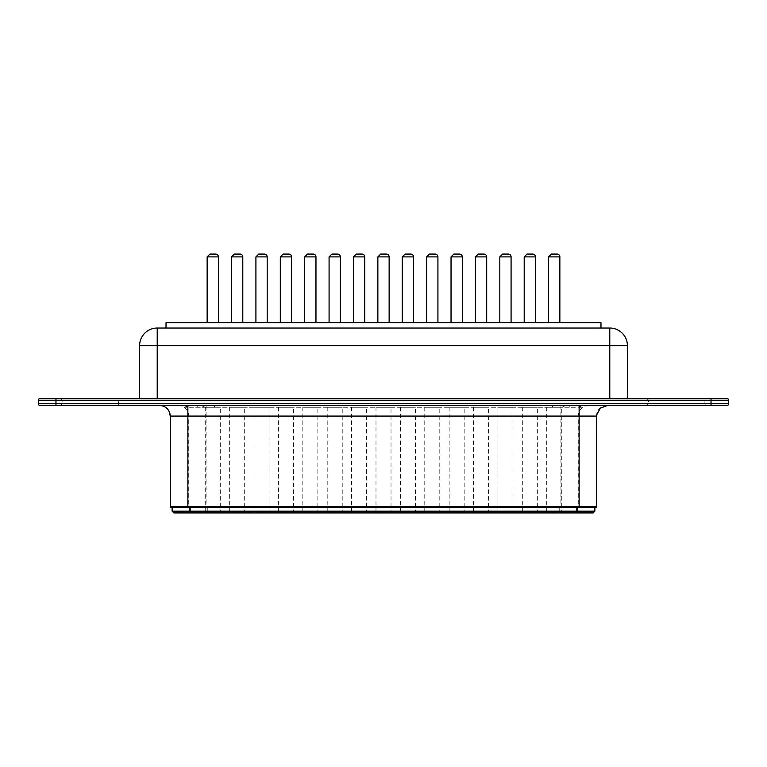 <?xml version="1.0" encoding="UTF-8"?>
<svg xmlns="http://www.w3.org/2000/svg" width="767" height="767" viewBox="0 0 767 767"><rect width="100%" height="100%" fill="white"/><g stroke="black" fill="none" stroke-linecap="round" stroke-linejoin="round"><path stroke-width="0.58" stroke-dasharray="3.83 2.88" d="M207.78 507.649L594.885 507.649L172.115 507.649L207.78 507.649L207.78 511.167L172.115 511.167M594.885 511.167L207.78 511.167L207.78 512.931L173.869 512.931M593.131 512.931L207.78 512.931M171.137 507.649L595.863 507.649M539.115 512.931L520.563 512.931L539.115 512.931L537.351 511.167L522.327 511.167L537.351 511.167L537.351 407.277L522.327 407.277L537.351 407.277M490.334 512.931L471.782 512.931L490.334 512.931L488.569 511.167L473.546 511.167L488.569 511.167L488.569 407.277L473.546 407.277L488.569 407.277M441.552 512.931L423 512.931L441.552 512.931L439.788 511.167L424.765 511.167L439.788 511.167L439.788 407.277L424.765 407.277L439.788 407.277M392.771 512.931L374.229 512.931L392.771 512.931L391.017 511.167L375.983 511.167L391.017 511.167L391.017 407.277L375.983 407.277L391.017 407.277M344 512.931L325.448 512.931L344 512.931L342.235 511.167L327.212 511.167L342.235 511.167L342.235 407.277L327.212 407.277L342.235 407.277M295.218 512.931L276.666 512.931L295.218 512.931L293.454 511.167L278.431 511.167L293.454 511.167L293.454 407.277L278.431 407.277L293.454 407.277M246.437 512.931L227.885 512.931L246.437 512.931L244.673 511.167L229.649 511.167L244.673 511.167L244.673 407.277L229.649 407.277L244.673 407.277M563.496 512.931L544.953 512.931L563.496 512.931L561.741 511.167L546.708 511.167L561.741 511.167L561.741 407.277L546.708 407.277L561.741 407.277M514.724 512.931L496.172 512.931L514.724 512.931L512.96 511.167L497.936 511.167L512.96 511.167L512.96 407.277L497.936 407.277L512.96 407.277M465.943 512.931L447.391 512.931L465.943 512.931L464.179 511.167L449.155 511.167L464.179 511.167L464.179 407.277L449.155 407.277L464.179 407.277M417.162 512.931L398.619 512.931L417.162 512.931L415.407 511.167L400.374 511.167L415.407 511.167L415.407 407.277L400.374 407.277L415.407 407.277M368.381 512.931L349.838 512.931L368.381 512.931L366.626 511.167L351.593 511.167L366.626 511.167L366.626 407.277L351.593 407.277L366.626 407.277M319.609 512.931L301.057 512.931L319.609 512.931L317.845 511.167L302.821 511.167L317.845 511.167L317.845 407.277L302.821 407.277L317.845 407.277M270.828 512.931L252.276 512.931L270.828 512.931L269.064 511.167L254.04 511.167L269.064 511.167L269.064 407.277L254.04 407.277L269.064 407.277M222.046 512.931L203.504 512.931L222.046 512.931L220.292 511.167L205.259 511.167L220.292 511.167L220.292 407.277L205.259 407.277L220.292 407.277M170.255 506.766L596.745 506.766M160.111 405.513L607.311 405.513L160.111 405.513A10.565 10.402 90 0 1 170.523 416.078L170.255 416.078M576.842 405.513L582.68 407.277L184.569 407.277L565.106 407.277A10.565 10.354 90 0 0 559.383 405.513L190.158 405.513L559.383 405.513M190.158 405.513L184.569 407.277A10.565 10.354 90 0 1 190.293 405.513M576.707 405.513A10.565 10.354 90 0 1 582.431 407.277L565.106 407.277M40.114 405.513A1.764 1.764 0 0 1 38.35 403.749A1.764 1.764 0 0 0 40.114 405.513L726.886 405.513A1.764 1.764 0 0 0 728.65 403.749A1.764 1.764 0 0 1 726.886 405.513M120.237 405.513L60.363 405.513L120.237 405.513A1.764 1.764 0 0 1 118.473 403.749L118.473 400.23L62.127 400.23L118.473 400.23A1.764 1.764 0 0 1 120.237 398.466L60.363 398.466L120.237 398.466M706.637 405.513L646.763 405.513L706.637 405.513A1.764 1.764 0 0 1 704.873 403.749L704.873 400.23L648.527 400.23L704.873 400.23A1.764 1.764 0 0 1 706.637 398.466L646.763 398.466L706.637 398.466M38.35 400.23A1.764 1.764 0 0 1 40.114 398.466A1.764 1.764 0 0 0 38.35 400.23L728.65 400.23L728.65 403.749L711.038 403.749L711.038 405.513M40.114 398.466L726.886 398.466A1.764 1.764 0 0 1 728.65 400.23A1.764 1.764 0 0 0 726.886 398.466M609.784 398.466L157.216 398.466L627.396 398.466L609.784 398.466L609.784 345.639L627.396 345.639L627.396 398.466M157.216 398.466L139.604 398.466L157.216 398.466L157.216 345.639L609.784 345.639L609.784 328.027A17.612 17.612 0 0 1 627.396 345.639M139.604 345.639L157.216 345.639L157.216 328.027L609.784 328.027M166.017 328.027L600.983 328.027L166.017 328.027L166.017 322.744L600.983 322.744L600.983 328.027M242.794 322.744L231.529 322.744L242.794 322.744M291.575 322.744L280.31 322.744L291.575 322.744M340.356 322.744L329.081 322.744L340.356 322.744M389.137 322.744L377.863 322.744L389.137 322.744M437.919 322.744L426.644 322.744L437.919 322.744M486.69 322.744L475.425 322.744L486.69 322.744M535.471 322.744L524.206 322.744L535.471 322.744M218.413 322.744L207.138 322.744L218.413 322.744M267.184 322.744L255.919 322.744L267.184 322.744M315.966 322.744L304.7 322.744L315.966 322.744M364.747 322.744L353.472 322.744L364.747 322.744M413.528 322.744L402.253 322.744L413.528 322.744M462.3 322.744L451.034 322.744L462.3 322.744M511.081 322.744L499.816 322.744L511.081 322.744M559.862 322.744L548.587 322.744L559.862 322.744M559.22 507.649L559.22 512.931M190.446 507.649L190.446 511.167L192.181 512.931M576.554 507.649L576.554 511.167L574.819 512.931M172.393 507.649L172.393 511.167L174.119 512.931M594.607 507.649L594.607 511.167L592.881 512.931M596.745 416.078L170.523 416.078L170.523 506.766L171.386 507.649M178.327 405.513A10.565 10.402 90 0 1 188.74 416.078L188.74 506.766L189.602 507.649M606.889 405.513A10.565 10.402 90 0 0 596.477 416.078L596.477 506.766L595.614 507.649M206.083 405.513L206.083 507.649M588.673 405.513A10.565 10.402 90 0 0 578.26 416.078L578.26 506.766L577.398 507.649M560.917 405.513L560.917 507.649M552.48 407.277L552.48 405.513M569.795 407.277L569.795 405.513M197.205 407.277L197.205 405.513M201.894 407.277A10.565 10.354 90 0 1 207.617 405.513M214.52 407.277L214.52 405.513M38.35 403.749L55.962 403.749L55.962 405.513M55.962 398.466L55.962 403.749L711.038 403.749L711.038 398.466M118.473 403.749L62.127 403.749L118.473 403.749M704.873 403.749L648.527 403.749L704.873 403.749M231.529 256.887L242.794 256.887M280.31 256.887L291.575 256.887M329.081 256.887L340.356 256.887M377.863 256.887L389.137 256.887M426.644 256.887L437.919 256.887M475.425 256.887L486.69 256.887M524.206 256.887L535.471 256.887M207.138 256.887L218.413 256.887M255.919 256.887L267.184 256.887M304.7 256.887L315.966 256.887M353.472 256.887L364.747 256.887M402.253 256.887L413.528 256.887M451.034 256.887L462.3 256.887M499.816 256.887L511.081 256.887M548.587 256.887L559.862 256.887M522.327 407.277L522.327 511.167L520.563 512.931M473.546 407.277L473.546 511.167L471.782 512.931M424.765 407.277L424.765 511.167L423 512.931M375.983 407.277L375.983 511.167L374.229 512.931M327.212 407.277L327.212 511.167L325.448 512.931M278.431 407.277L278.431 511.167L276.666 512.931M229.649 407.277L229.649 511.167L227.885 512.931M546.708 407.277L546.708 511.167L544.953 512.931M497.936 407.277L497.936 511.167L496.172 512.931M449.155 407.277L449.155 511.167L447.391 512.931M400.374 407.277L400.374 511.167L398.619 512.931M351.593 407.277L351.593 511.167L349.838 512.931M302.821 407.277L302.821 511.167L301.057 512.931M254.04 407.277L254.04 511.167L252.276 512.931M205.259 407.277L205.259 511.167L203.504 512.931M60.363 398.466L62.127 400.23L62.127 403.749L60.363 405.513M646.763 398.466L648.527 400.23L648.527 403.749L646.763 405.513"/><path stroke-width="1.15" d="M187.867 507.649L171.137 507.649L170.255 506.766L187.867 506.766L187.867 507.649L595.863 507.649L596.745 506.766L187.867 506.766L187.867 416.078L579.133 416.078L579.133 507.649M172.115 507.649L172.115 511.167L173.869 512.931L593.131 512.931L594.885 511.167L577.283 511.167L577.283 512.931M172.115 511.167L577.283 511.167L577.283 507.649M728.65 400.23L711.038 400.23L711.038 398.466L726.886 398.466A1.764 1.764 0 0 1 728.65 400.23L728.65 403.749A1.764 1.764 0 0 1 726.886 405.513L40.114 405.513A1.764 1.764 0 0 1 38.35 403.749L38.35 400.23L38.35 403.749L55.962 403.749L55.962 405.513M711.038 398.466L40.114 398.466A1.764 1.764 0 0 0 38.35 400.23L55.962 400.23L55.962 403.749L711.038 403.749L711.038 405.513M627.396 398.466L627.396 345.639L609.784 345.639L609.784 328.027A17.612 17.612 0 0 1 627.396 345.639A17.612 17.612 0 0 0 609.784 328.027L157.216 328.027A17.612 17.612 0 0 0 139.604 345.639L139.604 398.466L139.604 345.639A17.612 17.612 0 0 1 157.216 328.027A17.612 17.612 0 0 0 139.604 345.639L157.216 345.639L157.216 398.466M166.017 328.027L166.017 322.744L600.983 322.744L600.983 328.027M242.794 322.744L242.794 256.887A2.819 2.819 0 0 0 239.985 254.069L234.347 254.069L239.985 254.069M291.575 322.744L291.575 256.887A2.819 2.819 0 0 0 288.756 254.069L283.128 254.069L288.756 254.069M340.356 322.744L340.356 256.887A2.819 2.819 0 0 0 337.538 254.069L331.9 254.069L337.538 254.069M389.137 322.744L389.137 256.887A2.819 2.819 0 0 0 386.319 254.069L380.681 254.069L386.319 254.069M437.919 322.744L437.919 256.887A2.819 2.819 0 0 0 435.1 254.069L429.462 254.069L435.1 254.069M486.69 322.744L486.69 256.887A2.819 2.819 0 0 0 483.872 254.069L478.244 254.069L483.872 254.069M535.471 322.744L535.471 256.887A2.819 2.819 0 0 0 532.653 254.069L527.015 254.069L532.653 254.069M218.413 322.744L218.413 256.887A2.819 2.819 0 0 0 215.594 254.069L209.957 254.069L215.594 254.069M267.184 322.744L267.184 256.887A2.819 2.819 0 0 0 264.366 254.069L258.738 254.069L264.366 254.069M315.966 322.744L315.966 256.887A2.819 2.819 0 0 0 313.147 254.069L307.509 254.069L313.147 254.069M364.747 322.744L364.747 256.887A2.819 2.819 0 0 0 361.928 254.069L356.291 254.069L361.928 254.069M413.528 322.744L413.528 256.887A2.819 2.819 0 0 0 410.709 254.069L405.072 254.069L410.709 254.069M462.3 322.744L462.3 256.887A2.819 2.819 0 0 0 459.491 254.069L453.853 254.069L459.491 254.069M511.081 322.744L511.081 256.887A2.819 2.819 0 0 0 508.262 254.069L502.634 254.069L508.262 254.069M559.862 322.744L559.862 256.887A2.819 2.819 0 0 0 557.043 254.069L551.406 254.069L557.043 254.069M189.717 507.649L189.717 512.931M170.255 506.766L170.255 416.078L187.867 416.078L187.867 405.513M579.133 405.513L579.133 416.078L596.745 416.078L596.745 506.766M728.65 403.749L711.038 403.749L711.038 400.23L55.962 400.23L55.962 398.466M157.216 328.027L157.216 345.639L609.784 345.639L609.784 398.466M242.794 256.887L231.529 256.887L231.529 322.744M291.575 256.887L280.31 256.887L280.31 322.744M340.356 256.887L329.081 256.887L329.081 322.744M389.137 256.887L377.863 256.887L377.863 322.744M437.919 256.887L426.644 256.887L426.644 322.744M486.69 256.887L475.425 256.887L475.425 322.744M535.471 256.887L524.206 256.887L524.206 322.744M218.413 256.887L207.138 256.887L207.138 322.744M267.184 256.887L255.919 256.887L255.919 322.744M315.966 256.887L304.7 256.887L304.7 322.744M364.747 256.887L353.472 256.887L353.472 322.744M413.528 256.887L402.253 256.887L402.253 322.744M462.3 256.887L451.034 256.887L451.034 322.744M511.081 256.887L499.816 256.887L499.816 322.744M559.862 256.887L548.587 256.887L548.587 322.744M594.885 507.649L594.885 511.167M170.255 416.078L168.951 410.987C166.861 407.478 163.774 405.657 159.689 405.513M596.745 416.078L596.851 414.592L600.264 408.207L607.311 405.513M231.529 256.887L234.347 254.069M280.31 256.887L283.128 254.069M329.081 256.887L331.9 254.069M377.863 256.887L380.681 254.069M426.644 256.887L429.462 254.069M475.425 256.887L478.244 254.069M524.206 256.887L527.015 254.069M207.138 256.887L209.957 254.069M255.919 256.887L258.738 254.069M304.7 256.887L307.509 254.069M353.472 256.887L356.291 254.069M402.253 256.887L405.072 254.069M451.034 256.887L453.853 254.069M499.816 256.887L502.634 254.069M548.587 256.887L551.406 254.069"/></g></svg>
